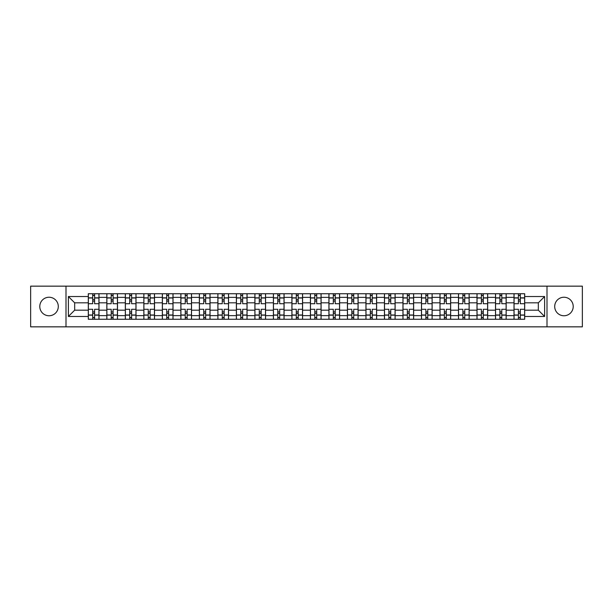 <?xml version="1.0" encoding="UTF-8"?>
<svg xmlns="http://www.w3.org/2000/svg" width="613" height="613" viewBox="0 0 613 613"><rect width="100%" height="100%" fill="white"/><g stroke="black" fill="none" stroke-linecap="round" stroke-linejoin="round"><path stroke-width="0.92" d="M563.96 297.244A9.256 9.256 0 0 0 554.704 306.5A9.256 9.256 0 0 0 563.96 315.756A9.256 9.256 0 0 0 573.216 306.5A9.256 9.256 0 0 0 563.96 297.244M49.04 297.244A9.256 9.256 0 0 0 39.784 306.5A9.256 9.256 0 0 0 49.04 315.756A9.256 9.256 0 0 0 58.296 306.5A9.256 9.256 0 0 0 49.04 297.244M546.995 326.844L582.35 326.844L582.35 286.156L30.65 286.156L30.65 326.844L546.995 326.844L546.995 286.156M106.823 319.258L106.823 297.366L98.992 297.366L98.992 319.258M98.992 297.366L98.992 293.742M106.823 297.366L106.823 293.742M117.497 293.742L117.497 319.258M125.328 319.258L125.328 293.742M136.009 293.742L136.009 319.258M143.84 319.258L143.84 293.742M154.514 293.742L154.514 319.258M162.345 319.258L162.345 293.742M173.027 293.742L173.027 319.258M180.858 319.258L180.858 293.742M191.532 293.742L191.532 319.258M199.363 319.258L199.363 293.742M210.044 293.742L210.044 319.258M217.876 319.258L217.876 293.742M228.549 293.742L228.549 319.258M236.38 319.258L236.38 293.742M247.062 293.742L247.062 319.258M254.893 319.258L254.893 293.742M265.567 293.742L265.567 319.258M273.398 319.258L273.398 293.742M284.08 293.742L284.08 319.258M291.903 319.258L291.903 293.742M302.584 293.742L302.584 319.258M310.416 319.258L310.416 293.742M321.097 293.742L321.097 319.258M328.92 319.258L328.92 293.742M339.602 293.742L339.602 319.258M347.433 319.258L347.433 293.742M358.107 293.742L358.107 319.258M365.938 319.258L365.938 293.742M376.62 293.742L376.62 319.258M384.451 319.258L384.451 293.742M395.124 293.742L395.124 319.258M402.956 319.258L402.956 293.742M413.637 293.742L413.637 319.258M421.468 319.258L421.468 293.742M432.142 293.742L432.142 319.258M439.973 319.258L439.973 293.742M450.655 293.742L450.655 319.258M458.486 319.258L458.486 293.742M469.16 293.742L469.16 319.258M476.991 319.258L476.991 293.742M487.672 293.742L487.672 319.258M495.503 319.258L495.503 293.742M506.177 293.742L506.177 319.258M514.008 319.258L514.008 293.742M514.008 310.178L506.177 310.178M495.503 310.178L487.672 310.178M476.991 310.178L469.16 310.178M458.486 310.178L450.655 310.178M439.973 310.178L432.142 310.178M421.468 310.178L413.637 310.178M402.956 310.178L395.124 310.178M384.451 310.178L376.62 310.178M365.938 310.178L358.107 310.178M347.433 310.178L339.602 310.178M328.92 310.178L321.097 310.178M310.416 310.178L302.584 310.178M291.903 310.178L284.08 310.178M273.398 310.178L265.567 310.178M254.893 310.178L247.062 310.178M236.38 310.178L228.549 310.178M217.876 310.178L210.044 310.178M199.363 310.178L191.532 310.178M180.858 310.178L173.027 310.178M162.345 310.178L154.514 310.178M143.84 310.178L136.009 310.178M125.328 310.178L117.497 310.178M106.823 310.178L98.992 310.178M514.008 302.822L506.177 302.822M495.503 302.822L487.672 302.822M476.991 302.822L469.16 302.822M458.486 302.822L450.655 302.822M439.973 302.822L432.142 302.822M421.468 302.822L413.637 302.822M402.956 302.822L395.124 302.822M384.451 302.822L376.62 302.822M365.938 302.822L358.107 302.822M347.433 302.822L339.602 302.822M328.92 302.822L321.097 302.822M310.416 302.822L302.584 302.822M291.903 302.822L284.08 302.822M273.398 302.822L265.567 302.822M254.893 302.822L247.062 302.822M236.38 302.822L228.549 302.822M217.876 302.822L210.044 302.822M199.363 302.822L191.532 302.822M180.858 302.822L173.027 302.822M162.345 302.822L154.514 302.822M143.84 302.822L136.009 302.822M125.328 302.822L117.497 302.822M106.823 302.822L98.992 302.822M74.671 310.178L88.31 310.178L88.31 302.822L74.671 302.822L74.671 310.178L68.38 316.469L68.38 296.531L88.31 296.531L88.31 302.822M524.69 302.822L524.69 310.178L538.329 310.178L538.329 302.822L524.69 302.822L524.69 293.742L88.31 293.742L88.31 296.531M524.69 296.531L544.62 296.531L544.62 316.469L524.69 316.469L524.69 310.178M88.31 310.178L88.31 319.258L524.69 319.258L524.69 316.469M88.31 316.469L68.38 316.469M66.005 326.844L66.005 286.156M94.601 317.473L92.701 317.473M92.701 295.527L94.601 295.527M113.106 317.473L111.214 317.473M111.214 295.527L113.106 295.527M131.619 317.473L129.718 317.473M129.718 295.527L131.619 295.527M150.124 317.473L148.231 317.473M148.231 295.527L150.124 295.527M168.636 317.473L166.736 317.473M166.736 295.527L168.636 295.527M187.141 317.473L185.241 317.473M185.241 295.527L187.141 295.527M205.654 317.473L203.754 317.473M203.754 295.527L205.654 295.527M224.159 317.473L222.258 317.473M222.258 295.527L224.159 295.527M242.671 317.473L240.771 317.473M240.771 295.527L242.671 295.527M261.176 317.473L259.276 317.473M259.276 295.527L261.176 295.527M279.689 317.473L277.789 317.473M277.789 295.527L279.689 295.527M298.194 317.473L296.294 317.473M296.294 295.527L298.194 295.527M316.706 317.473L314.806 317.473M314.806 295.527L316.706 295.527M335.211 317.473L333.311 317.473M333.311 295.527L335.211 295.527M353.724 317.473L351.824 317.473M351.824 295.527L353.724 295.527M372.229 317.473L370.329 317.473M370.329 295.527L372.229 295.527M390.742 317.473L388.841 317.473M388.841 295.527L390.742 295.527M409.246 317.473L407.346 317.473M407.346 295.527L409.246 295.527M427.759 317.473L425.859 317.473M425.859 295.527L427.759 295.527M446.264 317.473L444.364 317.473M444.364 295.527L446.264 295.527M464.769 317.473L462.876 317.473M462.876 295.527L464.769 295.527M483.282 317.473L481.381 317.473M481.381 295.527L483.282 295.527M501.786 317.473L499.894 317.473M499.894 295.527L501.786 295.527M520.299 317.473L518.399 317.473M518.399 295.527L520.299 295.527M68.38 296.531L74.671 302.822M538.329 310.178L544.62 316.469M538.329 302.822L544.62 296.531M98.931 319.258L98.931 303.711L94.601 303.711L94.601 293.742M92.701 293.742L92.701 303.711L88.372 303.711L88.372 293.742M98.931 303.711L98.931 293.742M88.372 319.258L88.372 309.289L92.701 309.289L92.701 319.258M94.601 319.258L94.601 309.289L98.931 309.289M92.701 301.098L94.601 301.098M88.372 309.289L88.372 303.711M94.601 311.902L92.701 311.902M94.601 317.71L92.701 317.71M92.701 313.442L94.601 313.442M94.601 299.558L92.701 299.558M92.701 295.29L94.601 295.29M117.435 319.258L117.435 303.711L113.106 303.711L113.106 293.742M111.214 293.742L111.214 303.711L106.877 303.711L106.877 293.742M117.435 303.711L117.435 293.742M106.877 319.258L106.877 309.289L111.214 309.289L111.214 319.258M113.106 319.258L113.106 309.289L117.435 309.289M111.214 301.098L113.106 301.098M106.877 309.289L106.877 303.711M113.106 311.902L111.214 311.902M113.106 317.71L111.214 317.71M111.214 313.442L113.106 313.442M113.106 299.558L111.214 299.558M111.214 295.29L113.106 295.29M135.948 319.258L135.948 303.711L131.619 303.711L131.619 293.742M129.718 293.742L129.718 303.711L125.389 303.711L125.389 293.742M135.948 303.711L135.948 293.742M125.389 319.258L125.389 309.289L129.718 309.289L129.718 319.258M131.619 319.258L131.619 309.289L135.948 309.289M129.718 301.098L131.619 301.098M125.389 309.289L125.389 303.711M131.619 311.902L129.718 311.902M131.619 317.71L129.718 317.71M129.718 313.442L131.619 313.442M131.619 299.558L129.718 299.558M129.718 295.29L131.619 295.29M154.453 319.258L154.453 303.711L150.124 303.711L150.124 293.742M148.231 293.742L148.231 303.711L143.894 303.711L143.894 293.742M154.453 303.711L154.453 293.742M143.894 319.258L143.894 309.289L148.231 309.289L148.231 319.258M150.124 319.258L150.124 309.289L154.453 309.289M148.231 301.098L150.124 301.098M143.894 309.289L143.894 303.711M150.124 311.902L148.231 311.902M150.124 317.71L148.231 317.71M148.231 313.442L150.124 313.442M150.124 299.558L148.231 299.558M148.231 295.29L150.124 295.29M172.966 319.258L172.966 303.711L168.636 303.711L168.636 293.742M166.736 293.742L166.736 303.711L162.407 303.711L162.407 293.742M172.966 303.711L172.966 293.742M162.407 319.258L162.407 309.289L166.736 309.289L166.736 319.258M168.636 319.258L168.636 309.289L172.966 309.289M166.736 301.098L168.636 301.098M162.407 309.289L162.407 303.711M168.636 311.902L166.736 311.902M168.636 317.71L166.736 317.71M166.736 313.442L168.636 313.442M168.636 299.558L166.736 299.558M166.736 295.29L168.636 295.29M191.471 319.258L191.471 303.711L187.141 303.711L187.141 293.742M185.241 293.742L185.241 303.711L180.912 303.711L180.912 293.742M191.471 303.711L191.471 293.742M180.912 319.258L180.912 309.289L185.241 309.289L185.241 319.258M187.141 319.258L187.141 309.289L191.471 309.289M185.241 301.098L187.141 301.098M180.912 309.289L180.912 303.711M187.141 311.902L185.241 311.902M187.141 317.71L185.241 317.71M185.241 313.442L187.141 313.442M187.141 299.558L185.241 299.558M185.241 295.29L187.141 295.29M209.983 319.258L209.983 303.711L205.654 303.711L205.654 293.742M203.754 293.742L203.754 303.711L199.424 303.711L199.424 293.742M209.983 303.711L209.983 293.742M199.424 319.258L199.424 309.289L203.754 309.289L203.754 319.258M205.654 319.258L205.654 309.289L209.983 309.289M203.754 301.098L205.654 301.098M199.424 309.289L199.424 303.711M205.654 311.902L203.754 311.902M205.654 317.71L203.754 317.71M203.754 313.442L205.654 313.442M205.654 299.558L203.754 299.558M203.754 295.29L205.654 295.29M228.488 319.258L228.488 303.711L224.159 303.711L224.159 293.742M222.258 293.742L222.258 303.711L217.929 303.711L217.929 293.742M228.488 303.711L228.488 293.742M217.929 319.258L217.929 309.289L222.258 309.289L222.258 319.258M224.159 319.258L224.159 309.289L228.488 309.289M222.258 301.098L224.159 301.098M217.929 309.289L217.929 303.711M224.159 311.902L222.258 311.902M224.159 317.71L222.258 317.71M222.258 313.442L224.159 313.442M224.159 299.558L222.258 299.558M222.258 295.29L224.159 295.29M247.001 319.258L247.001 303.711L242.671 303.711L242.671 293.742M240.771 293.742L240.771 303.711L236.442 303.711L236.442 293.742M247.001 303.711L247.001 293.742M236.442 319.258L236.442 309.289L240.771 309.289L240.771 319.258M242.671 319.258L242.671 309.289L247.001 309.289M240.771 301.098L242.671 301.098M236.442 309.289L236.442 303.711M242.671 311.902L240.771 311.902M242.671 317.71L240.771 317.71M240.771 313.442L242.671 313.442M242.671 299.558L240.771 299.558M240.771 295.29L242.671 295.29M265.506 319.258L265.506 303.711L261.176 303.711L261.176 293.742M259.276 293.742L259.276 303.711L254.947 303.711L254.947 293.742M265.506 303.711L265.506 293.742M254.947 319.258L254.947 309.289L259.276 309.289L259.276 319.258M261.176 319.258L261.176 309.289L265.506 309.289M259.276 301.098L261.176 301.098M254.947 309.289L254.947 303.711M261.176 311.902L259.276 311.902M261.176 317.71L259.276 317.71M259.276 313.442L261.176 313.442M261.176 299.558L259.276 299.558M259.276 295.29L261.176 295.29M284.018 319.258L284.018 303.711L279.689 303.711L279.689 293.742M277.789 293.742L277.789 303.711L273.459 303.711L273.459 293.742M284.018 303.711L284.018 293.742M273.459 319.258L273.459 309.289L277.789 309.289L277.789 319.258M279.689 319.258L279.689 309.289L284.018 309.289M277.789 301.098L279.689 301.098M273.459 309.289L273.459 303.711M279.689 311.902L277.789 311.902M279.689 317.71L277.789 317.71M277.789 313.442L279.689 313.442M279.689 299.558L277.789 299.558M277.789 295.29L279.689 295.29M302.523 319.258L302.523 303.711L298.194 303.711L298.194 293.742M296.294 293.742L296.294 303.711L291.964 303.711L291.964 293.742M302.523 303.711L302.523 293.742M291.964 319.258L291.964 309.289L296.294 309.289L296.294 319.258M298.194 319.258L298.194 309.289L302.523 309.289M296.294 301.098L298.194 301.098M291.964 309.289L291.964 303.711M298.194 311.902L296.294 311.902M298.194 317.71L296.294 317.71M296.294 313.442L298.194 313.442M298.194 299.558L296.294 299.558M296.294 295.29L298.194 295.29M321.036 319.258L321.036 303.711L316.706 303.711L316.706 293.742M314.806 293.742L314.806 303.711L310.477 303.711L310.477 293.742M321.036 303.711L321.036 293.742M310.477 319.258L310.477 309.289L314.806 309.289L314.806 319.258M316.706 319.258L316.706 309.289L321.036 309.289M314.806 301.098L316.706 301.098M310.477 309.289L310.477 303.711M316.706 311.902L314.806 311.902M316.706 317.71L314.806 317.71M314.806 313.442L316.706 313.442M316.706 299.558L314.806 299.558M314.806 295.29L316.706 295.29M339.541 319.258L339.541 303.711L335.211 303.711L335.211 293.742M333.311 293.742L333.311 303.711L328.982 303.711L328.982 293.742M339.541 303.711L339.541 293.742M328.982 319.258L328.982 309.289L333.311 309.289L333.311 319.258M335.211 319.258L335.211 309.289L339.541 309.289M333.311 301.098L335.211 301.098M328.982 309.289L328.982 303.711M335.211 311.902L333.311 311.902M335.211 317.71L333.311 317.71M333.311 313.442L335.211 313.442M335.211 299.558L333.311 299.558M333.311 295.29L335.211 295.29M358.053 319.258L358.053 303.711L353.724 303.711L353.724 293.742M351.824 293.742L351.824 303.711L347.494 303.711L347.494 293.742M358.053 303.711L358.053 293.742M347.494 319.258L347.494 309.289L351.824 309.289L351.824 319.258M353.724 319.258L353.724 309.289L358.053 309.289M351.824 301.098L353.724 301.098M347.494 309.289L347.494 303.711M353.724 311.902L351.824 311.902M353.724 317.71L351.824 317.71M351.824 313.442L353.724 313.442M353.724 299.558L351.824 299.558M351.824 295.29L353.724 295.29M376.558 319.258L376.558 303.711L372.229 303.711L372.229 293.742M370.329 293.742L370.329 303.711L365.999 303.711L365.999 293.742M376.558 303.711L376.558 293.742M365.999 319.258L365.999 309.289L370.329 309.289L370.329 319.258M372.229 319.258L372.229 309.289L376.558 309.289M370.329 301.098L372.229 301.098M365.999 309.289L365.999 303.711M372.229 311.902L370.329 311.902M372.229 317.71L370.329 317.71M370.329 313.442L372.229 313.442M372.229 299.558L370.329 299.558M370.329 295.29L372.229 295.29M395.071 319.258L395.071 303.711L390.742 303.711L390.742 293.742M388.841 293.742L388.841 303.711L384.512 303.711L384.512 293.742M395.071 303.711L395.071 293.742M384.512 319.258L384.512 309.289L388.841 309.289L388.841 319.258M390.742 319.258L390.742 309.289L395.071 309.289M388.841 301.098L390.742 301.098M384.512 309.289L384.512 303.711M390.742 311.902L388.841 311.902M390.742 317.71L388.841 317.71M388.841 313.442L390.742 313.442M390.742 299.558L388.841 299.558M388.841 295.29L390.742 295.29M413.576 319.258L413.576 303.711L409.246 303.711L409.246 293.742M407.346 293.742L407.346 303.711L403.017 303.711L403.017 293.742M413.576 303.711L413.576 293.742M403.017 319.258L403.017 309.289L407.346 309.289L407.346 319.258M409.246 319.258L409.246 309.289L413.576 309.289M407.346 301.098L409.246 301.098M403.017 309.289L403.017 303.711M409.246 311.902L407.346 311.902M409.246 317.71L407.346 317.71M407.346 313.442L409.246 313.442M409.246 299.558L407.346 299.558M407.346 295.29L409.246 295.29M432.088 319.258L432.088 303.711L427.759 303.711L427.759 293.742M425.859 293.742L425.859 303.711L421.529 303.711L421.529 293.742M432.088 303.711L432.088 293.742M421.529 319.258L421.529 309.289L425.859 309.289L425.859 319.258M427.759 319.258L427.759 309.289L432.088 309.289M425.859 301.098L427.759 301.098M421.529 309.289L421.529 303.711M427.759 311.902L425.859 311.902M427.759 317.71L425.859 317.71M425.859 313.442L427.759 313.442M427.759 299.558L425.859 299.558M425.859 295.29L427.759 295.29M450.593 319.258L450.593 303.711L446.264 303.711L446.264 293.742M444.364 293.742L444.364 303.711L440.034 303.711L440.034 293.742M450.593 303.711L450.593 293.742M440.034 319.258L440.034 309.289L444.364 309.289L444.364 319.258M446.264 319.258L446.264 309.289L450.593 309.289M444.364 301.098L446.264 301.098M440.034 309.289L440.034 303.711M446.264 311.902L444.364 311.902M446.264 317.71L444.364 317.71M444.364 313.442L446.264 313.442M446.264 299.558L444.364 299.558M444.364 295.29L446.264 295.29M469.106 319.258L469.106 303.711L464.769 303.711L464.769 293.742M462.876 293.742L462.876 303.711L458.547 303.711L458.547 293.742M469.106 303.711L469.106 293.742M458.547 319.258L458.547 309.289L462.876 309.289L462.876 319.258M464.769 319.258L464.769 309.289L469.106 309.289M462.876 301.098L464.769 301.098M458.547 309.289L458.547 303.711M464.769 311.902L462.876 311.902M464.769 317.71L462.876 317.71M462.876 313.442L464.769 313.442M464.769 299.558L462.876 299.558M462.876 295.29L464.769 295.29M487.611 319.258L487.611 303.711L483.282 303.711L483.282 293.742M481.381 293.742L481.381 303.711L477.052 303.711L477.052 293.742M487.611 303.711L487.611 293.742M477.052 319.258L477.052 309.289L481.381 309.289L481.381 319.258M483.282 319.258L483.282 309.289L487.611 309.289M481.381 301.098L483.282 301.098M477.052 309.289L477.052 303.711M483.282 311.902L481.381 311.902M483.282 317.71L481.381 317.71M481.381 313.442L483.282 313.442M483.282 299.558L481.381 299.558M481.381 295.29L483.282 295.29M506.123 319.258L506.123 303.711L501.786 303.711L501.786 293.742M499.894 293.742L499.894 303.711L495.565 303.711L495.565 293.742M506.123 303.711L506.123 293.742M495.565 319.258L495.565 309.289L499.894 309.289L499.894 319.258M501.786 319.258L501.786 309.289L506.123 309.289M499.894 301.098L501.786 301.098M495.565 309.289L495.565 303.711M501.786 311.902L499.894 311.902M501.786 317.71L499.894 317.71M499.894 313.442L501.786 313.442M501.786 299.558L499.894 299.558M499.894 295.29L501.786 295.29M524.628 319.258L524.628 303.711L520.299 303.711L520.299 293.742M518.399 293.742L518.399 303.711L514.069 303.711L514.069 293.742M524.628 303.711L524.628 293.742M514.069 319.258L514.069 309.289L518.399 309.289L518.399 319.258M520.299 319.258L520.299 309.289L524.628 309.289M518.399 301.098L520.299 301.098M514.069 309.289L514.069 303.711M520.299 311.902L518.399 311.902M520.299 317.71L518.399 317.71M518.399 313.442L520.299 313.442M520.299 299.558L518.399 299.558M518.399 295.29L520.299 295.29M495.503 297.366L487.672 297.366M476.991 297.366L469.16 297.366M458.486 297.366L450.655 297.366M439.973 297.366L432.142 297.366M421.468 297.366L413.637 297.366M402.956 297.366L395.124 297.366M384.451 297.366L376.62 297.366M365.938 297.366L358.107 297.366M347.433 297.366L339.602 297.366M328.92 297.366L321.097 297.366M310.416 297.366L302.584 297.366M291.903 297.366L284.08 297.366M273.398 297.366L265.567 297.366M254.893 297.366L247.062 297.366M236.38 297.366L228.549 297.366M217.876 297.366L210.044 297.366M199.363 297.366L191.532 297.366M180.858 297.366L173.027 297.366M162.345 297.366L154.514 297.366M143.84 297.366L136.009 297.366M125.328 297.366L117.497 297.366M514.008 297.366L506.177 297.366M495.503 315.634L487.672 315.634M476.991 315.634L469.16 315.634M458.486 315.634L450.655 315.634M439.973 315.634L432.142 315.634M421.468 315.634L413.637 315.634M402.956 315.634L395.124 315.634M384.451 315.634L376.62 315.634M365.938 315.634L358.107 315.634M347.433 315.634L339.602 315.634M328.92 315.634L321.097 315.634M310.416 315.634L302.584 315.634M291.903 315.634L284.08 315.634M273.398 315.634L265.567 315.634M254.893 315.634L247.062 315.634M236.38 315.634L228.549 315.634M217.876 315.634L210.044 315.634M199.363 315.634L191.532 315.634M180.858 315.634L173.027 315.634M162.345 315.634L154.514 315.634M143.84 315.634L136.009 315.634M125.328 315.634L117.497 315.634M106.823 315.634L98.992 315.634M514.008 315.634L506.177 315.634M98.931 297.841L94.601 297.841M92.701 297.841L88.372 297.841M92.701 297.995L88.372 297.995M92.701 315.005L88.372 315.005M92.701 315.159L88.372 315.159M98.931 315.159L94.601 315.159M98.931 297.995L94.601 297.995M98.931 315.005L94.601 315.005M117.435 297.841L113.106 297.841M111.214 297.841L106.877 297.841M111.214 297.995L106.877 297.995M111.214 315.005L106.877 315.005M111.214 315.159L106.877 315.159M117.435 315.159L113.106 315.159M117.435 297.995L113.106 297.995M117.435 315.005L113.106 315.005M135.948 297.841L131.619 297.841M129.718 297.841L125.389 297.841M129.718 297.995L125.389 297.995M129.718 315.005L125.389 315.005M129.718 315.159L125.389 315.159M135.948 315.159L131.619 315.159M135.948 297.995L131.619 297.995M135.948 315.005L131.619 315.005M154.453 297.841L150.124 297.841M148.231 297.841L143.894 297.841M148.231 297.995L143.894 297.995M148.231 315.005L143.894 315.005M148.231 315.159L143.894 315.159M154.453 315.159L150.124 315.159M154.453 297.995L150.124 297.995M154.453 315.005L150.124 315.005M172.966 297.841L168.636 297.841M166.736 297.841L162.407 297.841M166.736 297.995L162.407 297.995M166.736 315.005L162.407 315.005M166.736 315.159L162.407 315.159M172.966 315.159L168.636 315.159M172.966 297.995L168.636 297.995M172.966 315.005L168.636 315.005M191.471 297.841L187.141 297.841M185.241 297.841L180.912 297.841M185.241 297.995L180.912 297.995M185.241 315.005L180.912 315.005M185.241 315.159L180.912 315.159M191.471 315.159L187.141 315.159M191.471 297.995L187.141 297.995M191.471 315.005L187.141 315.005M209.983 297.841L205.654 297.841M203.754 297.841L199.424 297.841M203.754 297.995L199.424 297.995M203.754 315.005L199.424 315.005M203.754 315.159L199.424 315.159M209.983 315.159L205.654 315.159M209.983 297.995L205.654 297.995M209.983 315.005L205.654 315.005M228.488 297.841L224.159 297.841M222.258 297.841L217.929 297.841M222.258 297.995L217.929 297.995M222.258 315.005L217.929 315.005M222.258 315.159L217.929 315.159M228.488 315.159L224.159 315.159M228.488 297.995L224.159 297.995M228.488 315.005L224.159 315.005M247.001 297.841L242.671 297.841M240.771 297.841L236.442 297.841M240.771 297.995L236.442 297.995M240.771 315.005L236.442 315.005M240.771 315.159L236.442 315.159M247.001 315.159L242.671 315.159M247.001 297.995L242.671 297.995M247.001 315.005L242.671 315.005M265.506 297.841L261.176 297.841M259.276 297.841L254.947 297.841M259.276 297.995L254.947 297.995M259.276 315.005L254.947 315.005M259.276 315.159L254.947 315.159M265.506 315.159L261.176 315.159M265.506 297.995L261.176 297.995M265.506 315.005L261.176 315.005M284.018 297.841L279.689 297.841M277.789 297.841L273.459 297.841M277.789 297.995L273.459 297.995M277.789 315.005L273.459 315.005M277.789 315.159L273.459 315.159M284.018 315.159L279.689 315.159M284.018 297.995L279.689 297.995M284.018 315.005L279.689 315.005M302.523 297.841L298.194 297.841M296.294 297.841L291.964 297.841M296.294 297.995L291.964 297.995M296.294 315.005L291.964 315.005M296.294 315.159L291.964 315.159M302.523 315.159L298.194 315.159M302.523 297.995L298.194 297.995M302.523 315.005L298.194 315.005M321.036 297.841L316.706 297.841M314.806 297.841L310.477 297.841M314.806 297.995L310.477 297.995M314.806 315.005L310.477 315.005M314.806 315.159L310.477 315.159M321.036 315.159L316.706 315.159M321.036 297.995L316.706 297.995M321.036 315.005L316.706 315.005M339.541 297.841L335.211 297.841M333.311 297.841L328.982 297.841M333.311 297.995L328.982 297.995M333.311 315.005L328.982 315.005M333.311 315.159L328.982 315.159M339.541 315.159L335.211 315.159M339.541 297.995L335.211 297.995M339.541 315.005L335.211 315.005M358.053 297.841L353.724 297.841M351.824 297.841L347.494 297.841M351.824 297.995L347.494 297.995M351.824 315.005L347.494 315.005M351.824 315.159L347.494 315.159M358.053 315.159L353.724 315.159M358.053 297.995L353.724 297.995M358.053 315.005L353.724 315.005M376.558 297.841L372.229 297.841M370.329 297.841L365.999 297.841M370.329 297.995L365.999 297.995M370.329 315.005L365.999 315.005M370.329 315.159L365.999 315.159M376.558 315.159L372.229 315.159M376.558 297.995L372.229 297.995M376.558 315.005L372.229 315.005M395.071 297.841L390.742 297.841M388.841 297.841L384.512 297.841M388.841 297.995L384.512 297.995M388.841 315.005L384.512 315.005M388.841 315.159L384.512 315.159M395.071 315.159L390.742 315.159M395.071 297.995L390.742 297.995M395.071 315.005L390.742 315.005M413.576 297.841L409.246 297.841M407.346 297.841L403.017 297.841M407.346 297.995L403.017 297.995M407.346 315.005L403.017 315.005M407.346 315.159L403.017 315.159M413.576 315.159L409.246 315.159M413.576 297.995L409.246 297.995M413.576 315.005L409.246 315.005M432.088 297.841L427.759 297.841M425.859 297.841L421.529 297.841M425.859 297.995L421.529 297.995M425.859 315.005L421.529 315.005M425.859 315.159L421.529 315.159M432.088 315.159L427.759 315.159M432.088 297.995L427.759 297.995M432.088 315.005L427.759 315.005M450.593 297.841L446.264 297.841M444.364 297.841L440.034 297.841M444.364 297.995L440.034 297.995M444.364 315.005L440.034 315.005M444.364 315.159L440.034 315.159M450.593 315.159L446.264 315.159M450.593 297.995L446.264 297.995M450.593 315.005L446.264 315.005M469.106 297.841L464.769 297.841M462.876 297.841L458.547 297.841M462.876 297.995L458.547 297.995M462.876 315.005L458.547 315.005M462.876 315.159L458.547 315.159M469.106 315.159L464.769 315.159M469.106 297.995L464.769 297.995M469.106 315.005L464.769 315.005M487.611 297.841L483.282 297.841M481.381 297.841L477.052 297.841M481.381 297.995L477.052 297.995M481.381 315.005L477.052 315.005M481.381 315.159L477.052 315.159M487.611 315.159L483.282 315.159M487.611 297.995L483.282 297.995M487.611 315.005L483.282 315.005M506.123 297.841L501.786 297.841M499.894 297.841L495.565 297.841M499.894 297.995L495.565 297.995M499.894 315.005L495.565 315.005M499.894 315.159L495.565 315.159M506.123 315.159L501.786 315.159M506.123 297.995L501.786 297.995M506.123 315.005L501.786 315.005M524.628 297.841L520.299 297.841M518.399 297.841L514.069 297.841M518.399 297.995L514.069 297.995M518.399 315.005L514.069 315.005M518.399 315.159L514.069 315.159M524.628 315.159L520.299 315.159M524.628 297.995L520.299 297.995M524.628 315.005L520.299 315.005"/></g></svg>
